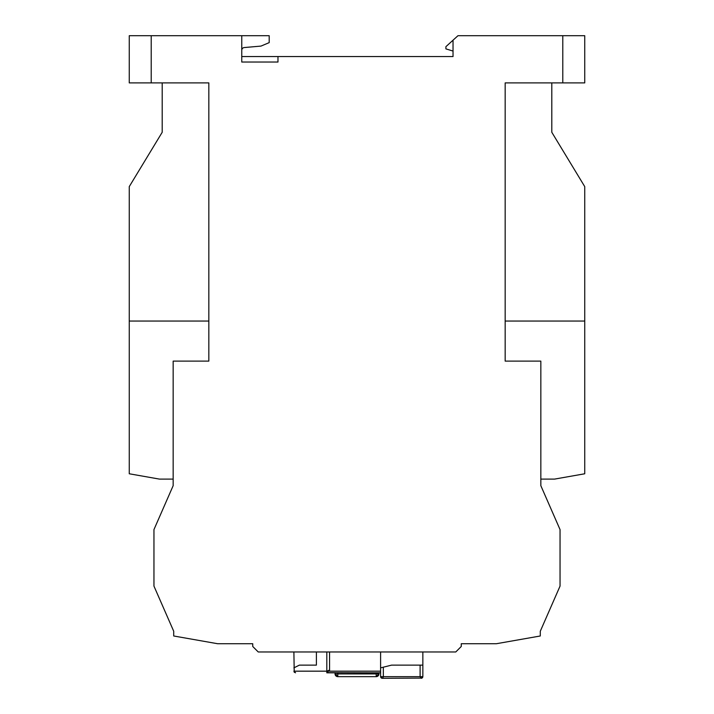 <?xml version="1.0" encoding="UTF-8"?>
<svg xmlns="http://www.w3.org/2000/svg" width="714" height="714" viewBox="0 0 714 714"><rect width="100%" height="100%" fill="white"/><g stroke="black" fill="none" stroke-linecap="round" stroke-linejoin="round"><path stroke-width="1.07" d="M422.849 651.962L422.849 676.658L421.983 678.104L382.24 678.3L380.598 676.658L381.106 677.782M422.849 665.127L420.109 665.127L420.109 676.658L421.206 678.3L422.849 676.658L421.671 676.658M294.222 672.151L293.891 651.962M293.891 667.876L299.38 665.127L316.391 665.127L316.391 651.962M327.753 672.65L380.598 672.811L378.947 672.811L378.947 673.909L376.207 676.658L376.207 672.811M335.857 673.909A2.74 1.937 90 0 0 337.793 676.658L335.053 673.909L337.793 673.909L337.793 676.658A2.74 2.74 0 0 1 335.053 673.909L335.053 672.811L326.825 672.811L333.402 672.811L326.825 672.811L326.816 671.169L329.565 670.071L329.565 666.448M380.598 651.962L380.598 676.658L383.338 676.658L383.338 667.188L381.41 667.67M295.542 672.811L293.891 671.169L294.489 672.436M420.109 665.127L391.575 665.127L383.338 667.188M421.376 678.291L422.269 677.836M422.001 678.095L422.572 677.568M422.634 677.479L422.849 676.658M381.695 678.193L382.758 678.104L383.338 676.658L422.831 676.658M382.07 678.291L381.472 678.113M380.598 671.169L329.332 671.169A2.74 2.74 0 0 0 329.565 670.071L326.816 672.811M329.565 670.071L329.565 651.962M584.739 82.895L562.784 82.895L562.784 35.7L584.739 35.7L584.739 82.895M129.261 35.7L151.216 35.7L151.216 82.895L129.261 82.895L129.261 35.7M453.033 51.069L445.902 48.873L445.902 46.678L453.033 40.189L453.033 56.549L277.978 56.549L277.978 62.038L241.76 62.038L277.978 62.038M244.268 47.552A2.74 2.74 0 0 0 241.76 50.283A2.74 2.74 0 0 1 244.268 47.552L260.994 46.089L269.196 42.626L269.196 35.7L151.216 35.7M241.76 56.549L277.978 56.549M151.216 82.895L208.836 82.895L208.836 361.114L173.163 361.114L173.163 485.681L173.163 479.103L159.445 479.103L129.261 473.775L129.261 186.613L162.194 132.286L162.194 82.895M173.163 485.681L153.956 529.583L153.956 586.105L173.716 631.265L173.716 635.987L217.618 643.725L252.738 643.725L252.738 646.473L258.227 651.962L455.773 651.962L461.262 646.473L461.262 643.725L496.382 643.725L540.284 635.987L540.284 631.265L560.044 586.105L560.044 529.583L540.837 485.681L540.837 479.103L554.555 479.103L584.739 473.775L584.739 186.613L551.806 132.286L551.806 82.895M584.739 321.059L505.164 321.059M129.261 321.059L208.836 321.059M562.784 35.7L457.977 35.7L453.033 40.189M540.837 485.681L540.837 361.114L505.164 361.114L505.164 82.895L562.784 82.895M241.76 62.038L241.76 35.7M335.053 673.909A2.74 2.74 0 0 0 337.793 676.658L335.053 673.909L335.053 672.811M337.793 676.658L376.207 676.658A2.74 2.74 0 0 0 378.947 673.909A2.74 2.74 0 0 1 376.207 676.658M326.816 651.962L326.816 671.169L293.891 671.169M382.463 678.264L381.919 678.264M337.793 672.811L337.793 673.909L378.947 673.909M380.598 676.658L380.874 677.559"/></g></svg>
